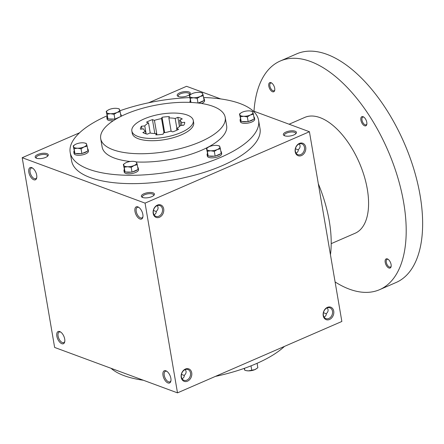 <?xml version="1.0" encoding="UTF-8"?>
<svg xmlns="http://www.w3.org/2000/svg" width="444" height="444" viewBox="0 0 444 444"><rect width="100%" height="100%" fill="white"/><g stroke="black" fill="none" stroke-linecap="round" stroke-linejoin="round"><path stroke-width="0.67" d="M60.839 332.173A5.75 2.908 -113.5 0 0 59.202 332.045A5.75 2.908 -113.5 0 0 58.38 337.268A5.75 2.908 -113.5 0 0 62.393 342.568A5.75 2.908 -113.5 0 0 63.786 342.59A5.75 2.908 -113.5 0 0 64.807 341.308M178.471 96.531A5.75 2.165 170.3 0 1 178.211 96.043A5.75 2.165 170.3 0 1 181.912 93.307A5.75 2.165 170.3 0 1 188.423 93.096A5.75 2.165 170.3 0 1 189.544 94.106A5.75 2.165 170.3 0 1 189.46 94.655M188.994 91.963A6.649 2.503 170.3 0 1 189.893 94.228A6.649 2.503 170.3 0 1 184.16 96.714A6.649 2.503 170.3 0 1 177.916 96.276A6.649 2.503 170.3 0 1 180.236 92.618A6.649 2.503 170.3 0 1 188.994 91.963M36.469 158.219A5.75 2.165 170.3 0 1 36.203 157.725A5.75 2.165 170.3 0 1 39.91 154.989A5.75 2.165 170.3 0 1 46.42 154.784A5.75 2.165 170.3 0 1 47.536 155.788A5.75 2.165 170.3 0 1 47.453 156.344M46.992 153.652A6.649 2.503 170.3 0 1 47.891 155.916A6.649 2.503 170.3 0 1 42.152 158.403A6.649 2.503 170.3 0 1 35.914 157.964A6.649 2.503 170.3 0 1 38.228 154.307A6.649 2.503 170.3 0 1 46.992 153.652M298.335 149.906L295.438 148.762M299.267 143.945C300.599 145.921 300.294 147.808 298.351 149.606C298.257 151.415 297.474 152.564 296.009 153.047M284.626 135.781A5.75 2.165 170.3 0 1 284.365 135.287A5.75 2.165 170.3 0 1 288.067 132.551A5.75 2.165 170.3 0 1 294.577 132.345A5.75 2.165 170.3 0 1 295.698 133.35A5.75 2.165 170.3 0 1 295.615 133.905M295.149 131.213A6.649 2.503 170.3 0 1 296.048 133.478A6.649 2.503 170.3 0 1 290.309 135.964A6.649 2.503 170.3 0 1 284.071 135.525A6.649 2.503 170.3 0 1 286.391 131.868A6.649 2.503 170.3 0 1 295.149 131.213M156.327 211.588L153.435 210.45M157.265 205.633C158.597 207.609 158.292 209.496 156.344 211.294C156.249 213.103 155.472 214.252 154.007 214.735M142.624 197.469A5.75 2.165 170.3 0 1 142.358 196.975A5.75 2.165 170.3 0 1 146.065 194.239A5.75 2.165 170.3 0 1 152.575 194.034A5.75 2.165 170.3 0 1 153.691 195.038A5.75 2.165 170.3 0 1 153.607 195.588M153.147 192.901A6.649 2.503 170.3 0 1 154.046 195.16A6.649 2.503 170.3 0 1 148.307 197.652A6.649 2.503 170.3 0 1 142.069 197.208A6.649 2.503 170.3 0 1 144.383 193.556A6.649 2.503 170.3 0 1 153.147 192.901M181.457 374.381L184.349 375.524M182.029 378.665C183.494 378.183 184.271 377.034 184.365 375.224C185.709 374.053 186.269 372.744 186.058 371.301L185.287 369.563M323.46 312.693L326.357 313.836M324.031 316.977C325.496 316.494 326.279 315.345 326.373 313.536C327.711 312.365 328.277 311.055 328.066 309.612L327.289 307.875M258.586 120.269L260.012 128.616A95.565 35.953 170.3 0 1 198.451 174.103A95.565 35.953 170.3 0 1 90.204 177.561A95.565 35.953 170.3 0 1 71.612 160.822L70.185 152.47A95.565 35.953 -9.7 0 0 88.778 169.214A95.565 35.953 -9.7 0 0 197.025 165.756A95.565 35.953 -9.7 0 0 258.586 120.269A95.565 35.953 -9.7 0 0 203.596 97.53M22.2 157.703L145.066 203.13L177.495 392.862L54.634 347.441L22.2 157.703L79.576 132.778M252.986 110.867L309.424 131.729L145.066 203.13M148.635 102.78L186.558 86.308L220.69 98.923M309.424 131.729L341.852 321.467L177.495 392.862M191.725 372.821A6.649 5.162 110.3 0 0 182.939 370.99A6.649 5.162 110.3 0 0 184.737 381.507A6.649 5.162 110.3 0 0 191.725 372.821M153.186 213.459A6.649 5.162 -69.7 0 1 160.179 204.778A6.649 5.162 -69.7 0 1 161.977 215.29A6.649 5.162 -69.7 0 1 153.186 213.459M333.733 311.139A6.649 5.162 110.3 0 0 324.941 309.307A6.649 5.162 110.3 0 0 326.74 319.819A6.649 5.162 110.3 0 0 333.733 311.139M295.193 151.776A6.649 5.162 -69.7 0 1 302.181 143.09A6.649 5.162 -69.7 0 1 303.979 153.607A6.649 5.162 -69.7 0 1 295.193 151.776M167.976 382.944A6.649 3.363 -113.5 0 0 170.89 381.024A6.649 3.363 -113.5 0 0 166.6 371.151A6.649 3.363 -113.5 0 0 162.926 374.891A6.649 3.363 -113.5 0 0 167.976 382.944M137.879 206.871A6.649 3.363 66.5 0 1 138.578 207.22A6.649 3.363 66.5 0 1 142.868 217.094A6.649 3.363 66.5 0 1 138.628 218.22A6.649 3.363 66.5 0 1 134.865 210.517A6.649 3.363 66.5 0 1 137.879 206.871M61.821 343.7A6.649 3.363 -113.5 0 0 64.735 341.78A6.649 3.363 -113.5 0 0 60.445 331.901A6.649 3.363 -113.5 0 0 56.777 335.647A6.649 3.363 -113.5 0 0 61.821 343.7M31.724 167.621A6.649 3.363 66.5 0 1 32.423 167.971A6.649 3.363 66.5 0 1 36.713 177.844A6.649 3.363 66.5 0 1 32.473 178.971A6.649 3.363 66.5 0 1 28.71 171.267A6.649 3.363 66.5 0 1 31.724 167.621M111.067 368.304A95.565 35.953 -9.7 0 0 124.065 375.646A95.565 35.953 -9.7 0 0 143.362 380.247M215.418 376.39A95.565 35.953 -9.7 0 0 284.476 346.392M100.705 138.661A63.159 23.76 -9.7 0 0 112.992 149.728A63.159 23.76 -9.7 0 0 184.526 147.441A63.159 23.76 -9.7 0 0 225.208 117.383A63.159 23.76 -9.7 0 0 158.952 104.601A63.159 23.76 -9.7 0 0 100.705 138.661L102.131 147.008A63.159 23.76 -9.7 0 0 114.419 158.075A63.159 23.76 -9.7 0 0 130.258 161.494M136.386 161.96A63.159 23.76 -9.7 0 0 198.823 151.393A63.159 23.76 -9.7 0 0 226.64 125.73L225.208 117.383M189.716 97.602A95.565 35.953 -9.7 0 0 119.902 110.761M106.971 115.867A95.565 35.953 -9.7 0 0 70.185 152.47M131.851 130.997L132.24 133.272A31.163 11.722 -9.7 0 0 138.3 138.733A31.163 11.722 -9.7 0 0 173.598 137.601A31.163 11.722 -9.7 0 0 193.673 122.772L193.284 120.496A31.163 11.722 -9.7 0 0 160.595 114.186A31.163 11.722 -9.7 0 0 131.851 130.997A31.163 11.722 -9.7 0 0 137.912 136.452A31.163 11.722 -9.7 0 0 173.21 135.326A31.163 11.722 -9.7 0 0 193.284 120.496M152.442 119.619A22.439 8.442 170.3 0 0 146.526 122.194L148.524 122.933A19.114 7.193 -9.7 0 0 144.772 125.913L141.47 126.213A22.439 8.442 170.3 0 0 140.409 129.187L143.717 128.888A19.114 7.193 -9.7 0 0 143.728 128.965A19.114 7.193 -9.7 0 0 145.527 131.369L142.851 132.528A22.439 8.442 170.3 0 0 147.275 134.166L149.95 133.006A19.114 7.193 -9.7 0 0 156.266 133.527L155.788 134.871A22.439 8.442 170.3 0 0 163.098 134.21L163.575 132.867A19.114 7.193 -9.7 0 0 170.696 131.13L172.694 131.868A22.439 8.442 170.3 0 0 178.61 129.298L176.612 128.56A19.114 7.193 -9.7 0 0 180.364 125.574L183.666 125.275A22.439 8.442 170.3 0 0 184.721 122.3L181.418 122.6A19.114 7.193 -9.7 0 0 181.407 122.522A19.114 7.193 -9.7 0 0 179.609 120.119L182.279 118.959A22.439 8.442 170.3 0 0 177.861 117.321L175.186 118.487A19.114 7.193 -9.7 0 0 168.87 117.96L169.347 116.617A22.439 8.442 170.3 0 0 162.038 117.277L161.561 118.62A19.114 7.193 -9.7 0 0 154.44 120.363L152.442 119.619L154.817 133.516M181.901 125.436L181.418 122.6M180.536 125.558L179.609 120.119M177.861 117.321L179.437 126.551M176.879 128.399L175.186 118.487M171.151 131.296L168.87 117.96M162.038 117.277L164.668 132.673M163.98 132.795L161.561 118.62M156.915 134.832L154.44 120.363M150.255 133.061L148.524 122.933M141.47 126.213L141.952 129.049M146.132 133.877L144.772 125.913M145.948 133.827L145.527 131.369M156.493 134.848L156.266 133.527M176.89 130.175L176.612 128.56M295.371 151.265A5.75 4.462 -69.7 0 1 297.075 145.488A5.75 4.462 -69.7 0 1 301.914 143.9A5.75 4.462 -69.7 0 1 304.101 150.838A5.75 4.462 -69.7 0 1 297.924 154.684A5.75 4.462 -69.7 0 1 295.371 151.265M332.489 311.25A5.75 4.462 110.3 0 0 329.931 307.831A5.75 4.462 110.3 0 0 323.754 311.677A5.75 4.462 110.3 0 0 325.946 318.614A5.75 4.462 110.3 0 0 330.786 317.027A5.75 4.462 110.3 0 0 332.489 311.25M153.363 212.954A5.75 4.462 -69.7 0 1 155.067 207.176A5.75 4.462 -69.7 0 1 159.907 205.589A5.75 4.462 -69.7 0 1 162.099 212.526A5.75 4.462 -69.7 0 1 155.922 216.372A5.75 4.462 -69.7 0 1 153.363 212.954M190.482 372.938A5.75 4.462 110.3 0 0 187.929 369.519A5.75 4.462 110.3 0 0 181.751 373.365A5.75 4.462 110.3 0 0 183.944 380.303A5.75 4.462 110.3 0 0 188.778 378.715A5.75 4.462 110.3 0 0 190.482 372.938M36.785 177.378A5.75 2.908 66.5 0 1 35.764 178.66A5.75 2.908 66.5 0 1 30.803 174.542A5.75 2.908 66.5 0 1 31.18 168.115A5.75 2.908 66.5 0 1 32.573 168.137A5.75 2.908 66.5 0 1 32.817 168.237M142.94 216.622A5.75 2.908 66.5 0 1 141.919 217.904A5.75 2.908 66.5 0 1 136.957 213.792A5.75 2.908 66.5 0 1 137.335 207.359A5.75 2.908 66.5 0 1 138.728 207.381A5.75 2.908 66.5 0 1 138.972 207.487M166.994 371.417A5.75 2.908 -113.5 0 0 165.357 371.295A5.75 2.908 -113.5 0 0 164.535 376.512A5.75 2.908 -113.5 0 0 168.542 381.812A5.75 2.908 -113.5 0 0 169.935 381.84A5.75 2.908 -113.5 0 0 170.962 380.558M318.315 183.766A95.565 48.352 66.5 0 1 330.453 254.762M289.094 124.215L304.784 117.399A63.159 31.957 66.5 0 1 320.091 117.649A63.159 31.957 66.5 0 1 364.147 175.88A63.159 31.957 66.5 0 1 355.111 233.255L331.202 243.645M253.99 111.239A124.653 63.07 66.5 0 1 280.286 61A124.653 63.07 66.5 0 1 310.489 61.488A124.653 63.07 66.5 0 1 397.441 176.418A124.653 63.07 66.5 0 1 379.614 289.66A124.653 63.07 66.5 0 1 335.098 281.951M363.059 116.694A4.984 2.525 66.5 0 1 363.586 116.95A4.984 2.525 66.5 0 1 366.805 124.359A4.984 2.525 66.5 0 1 363.625 125.202A4.984 2.525 66.5 0 1 360.806 119.425A4.984 2.525 66.5 0 1 363.059 116.694M270.968 82.645A4.984 2.525 66.5 0 1 271.495 82.906A4.984 2.525 66.5 0 1 274.714 90.31A4.984 2.525 66.5 0 1 271.534 91.159A4.984 2.525 66.5 0 1 268.714 85.376A4.984 2.525 66.5 0 1 270.968 82.645M387.368 258.908A4.984 2.525 66.5 0 1 387.895 259.163A4.984 2.525 66.5 0 1 391.114 266.572A4.984 2.525 66.5 0 1 387.934 267.416A4.984 2.525 66.5 0 1 385.115 261.638A4.984 2.525 66.5 0 1 387.368 258.908M280.286 61L296.72 53.857A124.653 63.07 66.5 0 1 326.923 54.346A124.653 63.07 66.5 0 1 413.88 169.281A124.653 63.07 66.5 0 1 396.048 282.517L379.614 289.66M391.175 266.156A4.201 2.126 66.5 0 1 390.443 267.038A4.201 2.126 66.5 0 1 386.824 264.036A4.201 2.126 66.5 0 1 387.096 259.335A4.201 2.126 66.5 0 1 388.117 259.352A4.201 2.126 66.5 0 1 388.245 259.407M274.775 89.893A4.201 2.126 66.5 0 1 274.042 90.781A4.201 2.126 66.5 0 1 270.424 87.773A4.201 2.126 66.5 0 1 270.696 83.078A4.201 2.126 66.5 0 1 271.717 83.095A4.201 2.126 66.5 0 1 271.845 83.145M366.866 123.943A4.201 2.126 66.5 0 1 366.134 124.825A4.201 2.126 66.5 0 1 362.515 121.823A4.201 2.126 66.5 0 1 362.787 117.122A4.201 2.126 66.5 0 1 363.808 117.138A4.201 2.126 66.5 0 1 363.936 117.194M217.821 145.565L219.508 145.976L219.863 146.82A6.649 2.503 -9.7 0 0 217.704 145.543A6.649 2.503 -9.7 0 0 215.934 145.366A6.649 2.503 -9.7 0 0 209.413 146.62A6.649 2.503 -9.7 0 0 208.391 147.136A6.649 2.503 -9.7 0 0 206.826 149.323A6.649 2.503 -9.7 0 0 210.756 150.777A6.649 2.503 -9.7 0 0 217.277 149.528A6.649 2.503 -9.7 0 0 219.863 146.82L220.407 148.751L217.277 149.528L214.33 151.387L210.756 150.777L207.365 151.254L206.471 148.479L208.391 147.136M206.471 148.479L208.181 156.022L215.146 156.16L221.223 153.519L220.407 148.751M207.387 153.574A7.271 2.736 -9.7 0 0 207.087 154.612L207.342 156.127A7.271 2.736 -9.7 0 0 208.758 157.404A7.271 2.736 -9.7 0 0 216.994 157.137A7.271 2.736 -9.7 0 0 221.678 153.679L221.417 152.159A7.271 2.736 -9.7 0 0 220.846 151.321M215.146 156.16L214.33 151.387M208.181 156.022L207.365 151.254M207.087 154.612A7.271 2.736 -9.7 0 0 208.075 155.7M221.156 153.141A7.271 2.736 -9.7 0 0 221.417 152.159M215.856 155.85A7.271 2.736 -9.7 0 0 220.513 153.824M208.991 156.038A7.271 2.736 -9.7 0 0 214.335 156.144M250.827 111.072L252.519 111.483L252.875 112.326A6.649 2.503 -9.7 0 0 250.716 111.05A6.649 2.503 -9.7 0 0 248.945 110.872A6.649 2.503 -9.7 0 0 242.424 112.127A6.649 2.503 -9.7 0 0 241.397 112.643A6.649 2.503 -9.7 0 0 239.832 114.83A6.649 2.503 -9.7 0 0 243.767 116.284A6.649 2.503 -9.7 0 0 250.288 115.029A6.649 2.503 -9.7 0 0 252.875 112.326L253.413 114.258L250.288 115.029L247.341 116.894L243.767 116.284L240.376 116.761L239.477 113.986L241.397 112.643M239.477 113.986L241.192 121.528L247.347 121.65L248.157 121.662L254.229 119.025L253.413 114.258M240.398 119.081A7.271 2.736 -9.7 0 0 240.093 120.119L240.354 121.634A7.271 2.736 -9.7 0 0 241.769 122.91A7.271 2.736 -9.7 0 0 250.005 122.644A7.271 2.736 -9.7 0 0 254.69 119.186L254.429 117.666A7.271 2.736 -9.7 0 0 253.857 116.828M248.157 121.662L247.341 116.894M241.192 121.528L240.376 116.761M240.093 120.119A7.271 2.736 -9.7 0 0 241.086 121.206M254.168 118.648A7.271 2.736 -9.7 0 0 254.429 117.666M248.862 121.356A7.271 2.736 -9.7 0 0 253.524 119.331M242.002 121.545A7.271 2.736 -9.7 0 0 247.347 121.65M200.699 92.535L202.392 92.951L202.747 93.795A6.649 2.503 -9.7 0 0 200.588 92.513A6.649 2.503 -9.7 0 0 198.812 92.341A6.649 2.503 -9.7 0 0 192.296 93.59A6.649 2.503 -9.7 0 0 191.27 94.106A6.649 2.503 -9.7 0 0 189.705 96.298A6.649 2.503 -9.7 0 0 193.634 97.752A6.649 2.503 -9.7 0 0 200.155 96.498A6.649 2.503 -9.7 0 0 202.747 93.795L203.285 95.721L200.155 96.498L197.214 98.357L193.634 97.752L190.243 98.224L189.349 95.454L191.27 94.106M198.263 103.03L204.101 100.494L203.285 95.721M201.626 103.496A7.271 2.736 -9.7 0 0 204.562 100.649L204.301 99.134A7.271 2.736 -9.7 0 0 203.724 98.296M189.349 95.454L190.876 102.431M198.007 102.997L197.214 98.357M190.964 102.431L190.243 98.224M190.271 100.544A7.271 2.736 -9.7 0 0 189.965 101.582A7.271 2.736 -9.7 0 0 190.532 102.414M204.035 100.111A7.271 2.736 -9.7 0 0 204.301 99.134M198.734 102.825A7.271 2.736 -9.7 0 0 203.396 100.799M117.56 108.497L119.253 108.908L119.608 109.751A6.649 2.503 -9.7 0 0 117.449 108.475A6.649 2.503 -9.7 0 0 115.679 108.303A6.649 2.503 -9.7 0 0 109.157 109.551A6.649 2.503 -9.7 0 0 108.131 110.068A6.649 2.503 -9.7 0 0 106.566 112.26A6.649 2.503 -9.7 0 0 110.501 113.708A6.649 2.503 -9.7 0 0 117.022 112.46A6.649 2.503 -9.7 0 0 119.608 109.751L120.146 111.683L117.022 112.46L114.075 114.319L110.501 113.708L107.109 114.186L106.21 111.411L108.131 110.068M106.21 111.411L107.925 118.959L114.891 119.092L119.791 116.961M107.132 116.506A7.271 2.736 -9.7 0 0 106.826 117.543L107.087 119.059A7.271 2.736 -9.7 0 0 108.503 120.335A7.271 2.736 -9.7 0 0 113.292 120.724M114.891 119.092L114.075 114.319M120.951 116.372L120.146 111.683M107.925 118.959L107.109 114.186M106.826 117.543A7.271 2.736 -9.7 0 0 107.82 118.631M120.901 116.073A7.271 2.736 -9.7 0 0 121.162 115.09A7.271 2.736 -9.7 0 0 120.59 114.258M115.595 118.787A7.271 2.736 -9.7 0 0 117.333 118.282M108.736 118.97A7.271 2.736 -9.7 0 0 114.08 119.075M84.554 142.99L86.241 143.406L86.597 144.25A6.649 2.503 -9.7 0 0 84.438 142.968A6.649 2.503 -9.7 0 0 82.667 142.796A6.649 2.503 -9.7 0 0 76.146 144.045A6.649 2.503 -9.7 0 0 75.125 144.561A6.649 2.503 -9.7 0 0 73.56 146.753A6.649 2.503 -9.7 0 0 77.489 148.207A6.649 2.503 -9.7 0 0 84.01 146.953A6.649 2.503 -9.7 0 0 86.597 144.25L87.141 146.176L84.01 146.953L81.063 148.812L77.489 148.207L74.098 148.679L73.205 145.91L75.125 144.561M73.205 145.91L74.914 153.452L75.724 153.469L81.879 153.585L87.956 150.949L87.141 146.176M74.12 150.999A7.271 2.736 -9.7 0 0 73.821 152.037L74.076 153.557A7.271 2.736 -9.7 0 0 75.491 154.828A7.271 2.736 -9.7 0 0 83.727 154.568A7.271 2.736 -9.7 0 0 88.412 151.104L88.156 149.589A7.271 2.736 -9.7 0 0 87.579 148.751M81.879 153.585L81.063 148.812M74.914 153.452L74.098 148.679M73.821 152.037A7.271 2.736 -9.7 0 0 74.808 153.13M87.89 150.566A7.271 2.736 -9.7 0 0 88.156 149.589M82.59 153.28A7.271 2.736 -9.7 0 0 87.246 151.254M75.724 153.469A7.271 2.736 -9.7 0 0 81.069 153.569M134.682 161.527L136.375 161.938L136.73 162.782A6.649 2.503 -9.7 0 0 134.571 161.505A6.649 2.503 -9.7 0 0 132.795 161.327A6.649 2.503 -9.7 0 0 126.274 162.582A6.649 2.503 -9.7 0 0 125.252 163.098A6.649 2.503 -9.7 0 0 123.687 165.285A6.649 2.503 -9.7 0 0 127.617 166.739A6.649 2.503 -9.7 0 0 134.138 165.484A6.649 2.503 -9.7 0 0 136.73 162.782L137.268 164.707L134.138 165.484L131.196 167.349L127.617 166.739L124.226 167.216L123.332 164.441L125.252 163.098M123.332 164.441L125.042 171.983L131.196 172.106L132.012 172.117L138.084 169.48L137.268 164.707M124.248 169.536A7.271 2.736 -9.7 0 0 123.948 170.568L124.209 172.089A7.271 2.736 -9.7 0 0 125.624 173.36A7.271 2.736 -9.7 0 0 133.855 173.099A7.271 2.736 -9.7 0 0 138.539 169.636L138.284 168.121A7.271 2.736 -9.7 0 0 137.707 167.283M132.012 172.117L131.196 167.349M125.042 171.983L124.226 167.216M123.948 170.568A7.271 2.736 -9.7 0 0 124.936 171.662M138.017 169.103A7.271 2.736 -9.7 0 0 138.284 168.121M132.717 171.811A7.271 2.736 -9.7 0 0 137.379 169.786M125.852 172A7.271 2.736 -9.7 0 0 131.196 172.106M257.082 363.309L257.842 367.76L254.895 369.619A6.649 2.503 170.3 0 1 248.379 370.873A6.649 2.503 170.3 0 1 246.603 370.696A6.649 2.503 170.3 0 1 246.492 370.673M255.983 369.069A6.649 2.503 170.3 0 1 255.922 369.103A6.649 2.503 170.3 0 1 254.895 369.619L248.379 370.873L246.337 370.646L244.799 370.263L244.15 368.409M244.466 368.298L244.799 370.263M250.993 365.85L251.77 370.396M189.965 101.582L190.104 102.398M121.162 115.09L121.351 116.178"/></g></svg>
